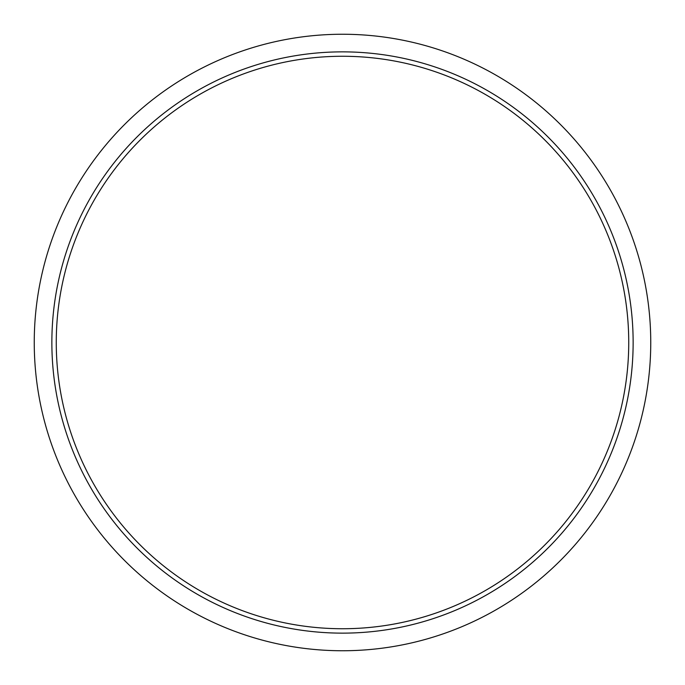 <?xml version="1.0" encoding="UTF-8"?>
<svg xmlns="http://www.w3.org/2000/svg" width="685" height="685" viewBox="0 0 685 685"><rect width="100%" height="100%" fill="white"/><g stroke="black" fill="none" stroke-linecap="round" stroke-linejoin="round"><path stroke-width="1.03" d="M51.863 342.5A290.637 290.637 0 0 1 342.5 51.863A290.637 290.637 0 0 1 633.137 342.5A290.637 290.637 0 0 1 342.5 633.137A290.637 290.637 0 0 1 51.863 342.5M34.25 342.5A308.25 308.25 0 0 1 342.5 34.25A308.25 308.25 0 0 1 650.75 342.5A308.25 308.25 0 0 1 342.5 650.75A308.25 308.25 0 0 1 34.25 342.5M628.736 342.5A286.236 286.236 0 0 1 342.5 628.736A286.236 286.236 0 0 1 56.264 342.5A286.236 286.236 0 0 1 342.5 56.264A286.236 286.236 0 0 1 628.736 342.5"/></g></svg>
